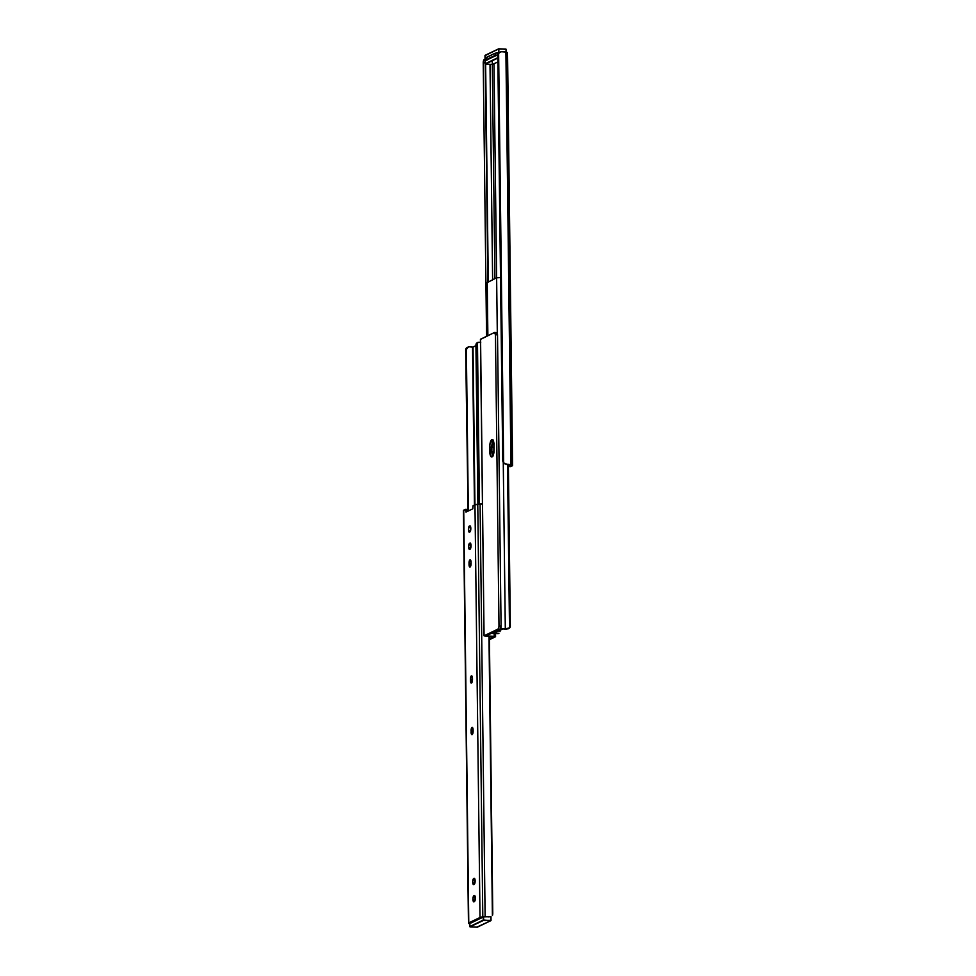 <?xml version="1.0" encoding="UTF-8"?>
<svg xmlns="http://www.w3.org/2000/svg" width="976" height="976" viewBox="0 0 976 976"><rect width="100%" height="100%" fill="white"/><g stroke="black" fill="none" stroke-linecap="round" stroke-linejoin="round"><path stroke-width="1.46" d="M512.278 465.808L510.363 466.699L512.412 465.284L506.959 464.308L510.387 465.503L508.398 466.589L510.387 465.528L506.959 464.308A5.466 0.903 -0.7 0 1 510.948 464.759L505.897 52.045A5.466 0.903 179.3 0 0 501.92 51.594L499.261 52.484L497.809 55.852L502.75 460.44L497.809 55.852A4.124 3.672 108.4 0 1 498.626 53.18L503.64 462.941L498.626 53.18L500.969 51.679L505.897 52.045L510.948 464.759L512.046 465.125L507.008 52.411L505.897 52.045L507.008 52.411L512.046 465.125A5.49 0.903 -0.7 0 1 512.583 465.503A5.49 0.903 -0.7 0 1 512.278 465.808M500.517 277.587L496.625 277.806L497.309 333.267L493.978 63.769L496.589 277.818L487.219 282.601M508.398 466.589L510.46 466.687L508.398 466.589M502.75 460.44L504.287 463.539L506.959 464.308L503.64 462.941A4.124 3.672 108.4 0 1 502.75 460.44M512.583 465.503L507.544 52.802A5.49 0.903 179.3 0 0 507.008 52.411L507.532 52.753M484.425 59.487L485.084 59.316L484.425 59.487M483.608 60.414L483.937 59.853L483.608 60.414A4.124 1.745 84.8 0 0 483.23 62.867L483.608 60.414M486.573 336.305L483.23 62.867L486.573 336.305M487.89 282.015L485.231 64.062L487.89 282.015M485.072 62.696L483.23 62.867L485.072 62.696M488.293 281.82L485.633 64.111L488.293 281.82M490.001 64.306L492.624 279.734L490.001 64.306M494.917 278.636L492.258 60.768L494.917 278.636M497.504 52.887L495.064 53.229L486.329 57.657M510.302 466.674L508.313 466.601M506.007 464.222L505.092 463.978M505.446 463.99L506.532 464.454M497.528 55.059L486.426 59.548L495.088 55.388L495.064 53.229L486.402 57.389L486.28 59.731L487.183 60.036M497.235 52.899L495.064 53.229L495.088 55.388L497.016 55.083M486.402 57.389L486.268 59.707L486.402 57.389M494.161 633.802L494.198 636.34L495.564 636.681L489.427 639.695L495.54 636.742L494.198 636.34L494.161 633.802M489.415 638.609L493.356 636.694L489.415 638.609M480.497 339.404L494.503 332.487A2.745 0.903 92.6 0 1 494.661 332.45A2.745 0.903 92.6 0 1 495.454 334.756L497.516 334.853A2.745 0.903 -87.4 0 0 496.735 332.548A2.745 0.903 -87.4 0 0 496.577 332.584L497.516 334.853L501.078 625.97L497.516 334.853L495.454 334.756L499.004 625.872L501.066 626.507L500.2 629.117L498.126 629.02L484.194 635.73L498.126 629.02L498.992 626.409L495.454 334.756L494.503 332.487L480.57 339.197L484.059 635.864L493.368 636.706L484.059 635.852L480.57 339.453M494.1 449.411L492.831 455.987L491.587 456.963L490.184 454.889L489.854 444.617L491.806 439.688L493.636 441.677L494.1 449.411A6.527 2.147 92.6 0 1 491.636 456.963A6.527 2.147 92.6 0 1 489.769 451.485L491.843 451.583L492.868 456.475L491.843 451.583A6.527 2.147 -87.4 0 0 492.709 456.195A6.527 2.147 92.6 0 1 491.843 451.583L489.769 451.485L489.72 447.154A6.527 2.147 92.6 0 1 492.185 439.603A6.527 2.147 92.6 0 1 494.051 445.08L494.1 449.411M500.2 629.117L486.268 635.827L500.2 629.117A2.745 0.903 -87.4 0 0 501.078 625.97L499.004 625.872A2.745 0.903 92.6 0 1 498.126 629.02L500.2 629.117M494.185 443.604L493.917 451.681L491.843 451.583L491.794 447.252A6.527 2.147 92.6 0 1 493.185 440.457A6.527 2.147 -87.4 0 0 491.794 447.252L493.453 440.103L491.928 444.714L491.843 451.583L491.794 447.252L489.72 447.154L491.794 447.252L491.843 451.583L493.917 451.681L493.966 452.913M486.341 635.852L494.198 636.34L486.341 635.852M502.982 628.873L493.588 633.4L502.982 628.873L506.727 629.191A5.466 0.903 -0.7 0 1 503.47 628.849L502.982 628.873M487.878 335.683L487.219 282.332L487.878 335.683M497.992 633.705L493.917 633.448A5.466 0.903 -0.7 0 1 497.87 633.448L491.514 633.302L500.92 628.776L500.908 627.739L500.92 628.776L505.3 628.629L503.262 462.404L505.3 628.629L501.225 628.666L491.379 633.412L498.529 633.351M509.509 628.068L507.508 464.661L509.509 628.068L505.3 628.629L508.557 628.617L510.338 626.092L508.374 464.808L510.338 626.092A2.745 2.55 -115.7 0 1 509.509 628.068L508.557 628.617M500.041 631.57L500.066 630.276L500.041 631.57M500.554 277.587L496.625 277.806L487.134 282.552M494.027 444.531A6.527 2.147 -87.4 0 0 493.856 447.35L491.794 447.252L493.856 447.35L493.917 451.681A6.527 2.147 -87.4 0 0 493.929 452.23M498.529 53.338L498.48 49.068L484.987 55.547L485.084 63.806L497.833 57.682L485.353 64.099L497.833 58.084L485.353 64.099L484.987 55.547L498.48 49.068L498.529 53.338M497.26 54.961L486.329 60.219L497.26 54.961L497.235 52.655L497.26 54.961M492.294 64.416L485.328 64.099L492.294 64.416M492.599 64.428L497.882 61.891L492.599 64.428L485.328 64.099L485.121 55.315L498.724 48.8L506.08 49.361L506.105 52.118L505.995 49.129L498.48 49.068L505.983 49.142M498.87 52.875L498.821 49.032L498.87 52.875M498.529 48.898L485.157 55.608M506.263 49.41L506.288 52.179L505.995 49.129L498.748 48.8M463.588 510.716L465.613 509.301L466.003 510.619L468.077 510.716L465.662 349.908L466.357 349.567L468.334 510.96L466.357 349.567L468.199 347.005L469.273 346.809L467.272 347.602L465.662 349.908L468.077 510.424L466.003 510.619L465.967 512.107L472.799 508.813L473.153 505.653L474.97 504.775L472.53 347.151A5.466 0.903 179.3 0 0 469.273 346.809L472.53 347.151L474.458 505.031L472.53 347.151L475.934 345.724L473.018 347.127L474.934 504.787L472.97 505.861L472.799 508.813L465.967 512.107L465.723 509.35L463.722 510.192L468.773 922.893L480.009 917.489L474.97 504.775L482.595 503.897M477.471 342.649L476.63 344.626A2.745 2.55 -115.7 0 1 477.471 342.649L479.436 504.08L477.471 342.649L480.607 342.247M476.63 344.626L478.582 504.153L476.63 344.626L475.922 344.967L477.874 504.214L475.922 344.967L477.191 342.686L476.068 343.942L475.922 344.967L476.63 344.626M465.662 349.908L466.491 347.932A2.745 2.55 64.3 0 0 465.662 349.908M467.443 347.383L466.491 347.932M478.008 342.295L480.778 342.247M470.078 566.995A3.087 1.013 92.6 0 1 469.895 567.032A3.087 1.013 92.6 0 1 469.017 564.433L471.018 564.531L469.017 564.433L469.785 559.968L470.566 560.053L471.054 562.371L470.078 566.995L469.005 563.359A3.087 1.013 92.6 0 1 470.164 559.773A3.087 1.013 92.6 0 1 471.054 562.371L471.066 563.457L469.005 563.359L471.066 563.445A3.087 1.013 92.6 0 1 470.078 566.995M471.493 683.029A3.087 1.013 92.6 0 1 471.31 683.078A3.087 1.013 92.6 0 1 470.432 680.479L472.433 680.577L470.432 680.479L471.201 676.014L471.981 676.1L472.469 678.405L471.493 683.029L470.42 679.394A3.087 1.013 92.6 0 1 471.579 675.819A3.087 1.013 92.6 0 1 472.469 678.405L472.482 679.491L470.42 679.394L472.482 679.491A3.087 1.013 92.6 0 1 471.493 683.029M472.128 734.623A3.087 1.013 92.6 0 1 471.945 734.66A3.087 1.013 92.6 0 1 471.066 732.073L473.067 732.159L471.066 732.073L471.835 727.596L472.616 727.681L473.104 729.999L472.128 734.623L471.042 730.987A3.087 1.013 92.6 0 1 472.213 727.401A3.087 1.013 92.6 0 1 473.104 729.999L473.116 731.085L471.042 730.987L473.116 731.085A3.087 1.013 92.6 0 1 472.128 734.623M469.761 525.881L470.81 529.029L469.261 532.188L468.419 528.992L469.761 525.881A3.087 1.013 92.6 0 1 469.932 525.832A3.087 1.013 92.6 0 1 470.822 528.699A3.087 1.013 92.6 0 1 469.834 531.969L469.468 532.14A3.087 1.013 92.6 0 1 469.285 532.188A3.087 1.013 92.6 0 1 468.407 529.321A3.087 1.013 92.6 0 1 469.395 526.052L469.761 525.881M469.968 543.071L471.018 546.231L469.48 549.378L468.626 546.182L469.968 543.071A3.087 1.013 92.6 0 1 470.151 543.034A3.087 1.013 92.6 0 1 471.03 545.901A3.087 1.013 92.6 0 1 470.042 549.171L469.676 549.342A3.087 1.013 92.6 0 1 469.493 549.378A3.087 1.013 92.6 0 1 468.614 546.523A3.087 1.013 92.6 0 1 469.602 543.254L469.968 543.071M474.068 878.327L475.117 881.487L473.567 884.634L472.726 881.438L474.068 878.327A3.087 1.013 92.6 0 1 474.238 878.29A3.087 1.013 92.6 0 1 475.129 881.157A3.087 1.013 92.6 0 1 474.141 884.427L473.775 884.598A3.087 1.013 92.6 0 1 473.592 884.634A3.087 1.013 92.6 0 1 472.713 881.779A3.087 1.013 92.6 0 1 473.702 878.51L474.068 878.327M473.982 901.8L472.933 898.64L474.47 895.492L475.324 898.689L473.982 901.8A3.087 1.013 92.6 0 1 473.799 901.836A3.087 1.013 92.6 0 1 472.921 898.969A3.087 1.013 92.6 0 1 473.909 895.7L474.275 895.529A3.087 1.013 92.6 0 1 474.458 895.492A3.087 1.013 92.6 0 1 475.336 898.347A3.087 1.013 92.6 0 1 474.348 901.617L473.982 901.8M470.554 530.7A3.087 1.013 -87.4 0 1 470.737 527.418L470.566 530.822M470.761 547.902A3.087 1.013 -87.4 0 1 470.957 544.608L470.774 548.012M474.861 883.158A3.087 1.013 -87.4 0 1 475.044 879.864L474.873 883.268M475.068 900.36A3.087 1.013 -87.4 0 1 475.263 897.066L475.08 900.47M482.449 503.897A5.466 0.903 179.3 0 0 480.082 504.019L485.121 916.732A5.466 0.903 -0.7 0 1 490.123 916.696L489.098 916.806M489.391 636.437L492.77 913.133L489.391 636.437M488.976 636.413L492.77 913.133A4.124 1.745 -95.2 0 1 492.392 915.586L488.976 636.413M490.904 916.684L488 916.94M480.082 504.019L477.776 504.226L482.815 916.94L485.121 916.732L480.082 504.019M468.456 923.198L463.417 510.497A5.49 0.903 179.3 0 1 463.722 510.192L468.468 923.247L469.712 923.821L468.992 923.589A5.49 0.903 -0.7 0 1 468.456 923.198A5.49 0.903 -0.7 0 1 468.773 922.893L482.815 916.94L477.776 504.226A5.49 0.903 179.3 0 0 474.97 504.775L480.009 917.489A5.49 0.903 -0.7 0 1 482.815 916.94L490.123 916.696M467.614 509.411L465.698 509.326M474.836 895.748L473.909 895.7L474.836 895.748M474.629 878.546L473.702 878.51L474.629 878.546M470.53 543.29L469.602 543.254L470.53 543.29M470.322 526.101L469.395 526.052L470.322 526.101M470.005 926.871L483.242 920.087L490.757 920.71L477.276 927.2L470.017 926.858L483.596 920.063L490.879 920.685L490.806 916.696L490.843 920.392L483.51 920.368L483.205 916.903L483.242 920.087L469.761 926.578L469.7 922.442L470.017 926.858L483.51 920.368L490.757 920.71L477.276 927.2L470.017 926.858L477.471 927.102M470.993 922.991L481.924 917.66L470.993 922.991M483.596 920.063L483.559 916.867L483.596 920.063M491.026 920.429L490.989 916.684L490.879 920.685L477.179 926.968M469.7 922.442L470.017 926.858M505.287 464.039L506.324 464.393M495.515 632.472L495.527 633.387M495.527 633.753L495.564 636.681M480.436 339.319L484.059 635.852M494.661 332.45L496.735 332.548M487.085 282.467L487.732 335.744M508.777 628.532L507.971 628.91M498.138 633.644L498.943 633.253M497.882 61.915L492.721 64.404M477.862 342.356L477.057 342.747M467.223 347.468L468.029 347.09M465.613 509.301L467.687 509.399M488.415 916.915L490.855 916.696"/></g></svg>
